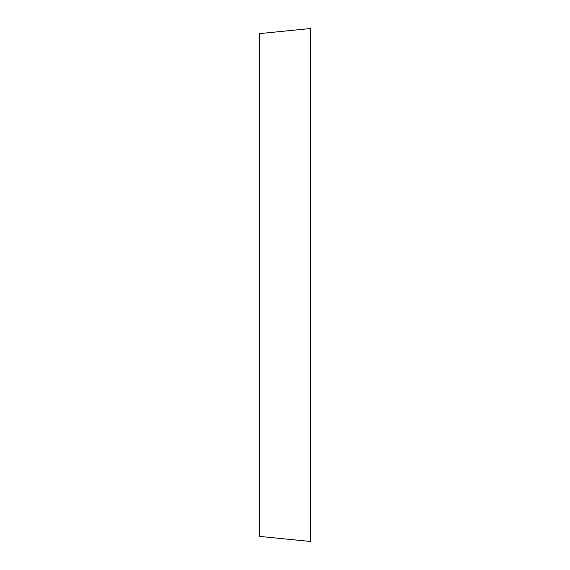 <?xml version="1.0" encoding="UTF-8"?>
<svg xmlns="http://www.w3.org/2000/svg" width="570" height="570" viewBox="0 0 570 570"><rect width="100%" height="100%" fill="white"/><g stroke="black" fill="none" stroke-linecap="round" stroke-linejoin="round"><path stroke-width="0.85" d="M310.65 541.5L310.65 28.5L259.35 33.63L259.35 536.37L310.65 541.5"/></g></svg>
